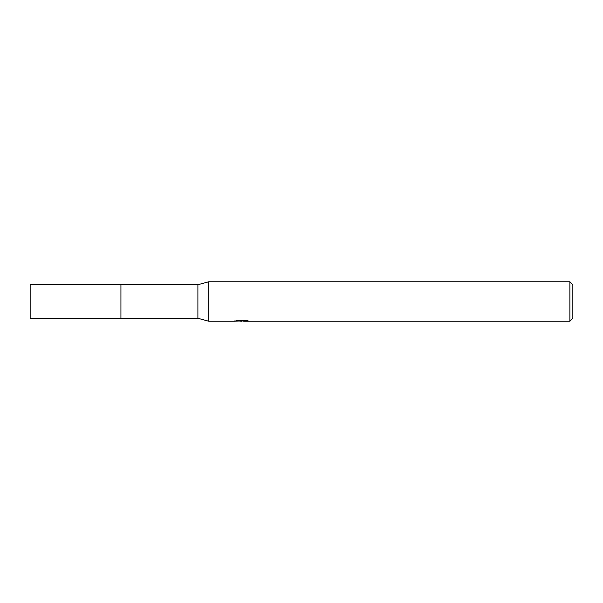 <?xml version="1.0" encoding="UTF-8"?>
<svg xmlns="http://www.w3.org/2000/svg" width="603" height="603" viewBox="0 0 603 603"><rect width="100%" height="100%" fill="white"/><g stroke="black" fill="none" stroke-linecap="round" stroke-linejoin="round"><path stroke-width="0.9" d="M235.064 320.208L234.921 321.233L208.751 321.233L197.897 318.271L120.932 318.278L120.939 284.729L197.897 284.729L208.751 281.767L569.888 281.767L572.85 284.729L572.85 318.271L569.888 321.233L243.733 321.233L243.657 320.344M120.932 318.278L120.932 284.722L120.932 318.286L30.15 318.271L30.15 284.729L120.932 284.714M197.897 318.271L197.897 284.729M208.751 321.233L208.751 281.767M243.657 320.924L239.346 321.037M241.637 321.233L240.703 321.233M569.888 321.233L569.888 281.767M235.064 321.195L242.429 320.856L236.12 320.856L238.177 320.344L245.956 320.344L248.217 320.917L243.657 321.226M242.429 320.344L242.429 320.856"/></g></svg>
